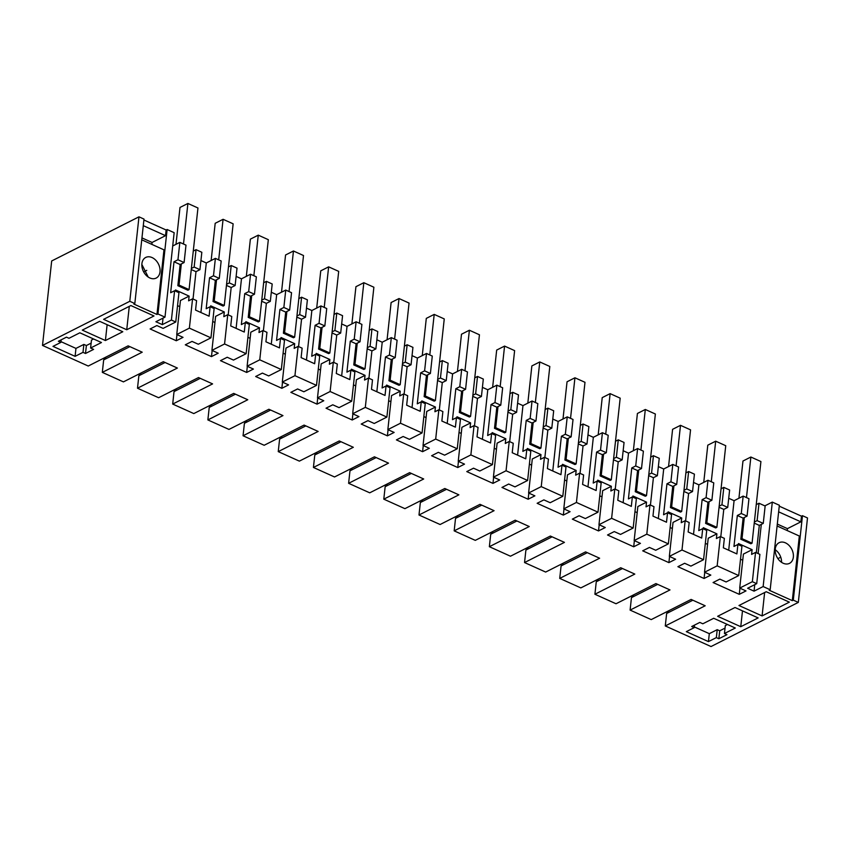 <?xml version="1.0" encoding="UTF-8"?>
<svg xmlns="http://www.w3.org/2000/svg" width="850" height="850" viewBox="0 0 850 850"><rect width="100%" height="100%" fill="white"/><g stroke="black" fill="none" stroke-linecap="round" stroke-linejoin="round"><path stroke-width="1.27" d="M42.5 345.429L129.795 301.293L138.975 216.824L51.68 260.971L42.5 345.429L88.241 366.031L128.137 345.854L142.216 352.197L102.319 372.374L123.431 381.884L163.327 361.707L177.395 368.05L137.498 388.216L158.61 397.726L198.507 377.559L212.585 383.892L172.688 404.069L193.8 413.578L233.697 393.401L247.764 399.744L207.867 419.921L228.979 429.42L268.876 409.254L282.954 415.597L243.058 435.763L264.169 445.272L304.066 425.096L318.144 431.439L278.248 451.616L299.359 461.125L339.256 440.948L353.324 447.291L313.427 467.457L334.539 476.967L374.436 456.801L388.514 463.133L348.617 483.31L369.729 492.819L409.626 472.642L423.693 478.986L383.796 499.163L404.908 508.661L444.805 488.495L458.883 494.838L418.986 515.004L440.098 524.514L479.995 504.337L494.073 510.68L454.176 530.857L475.288 540.366L515.174 520.189L529.253 526.533L489.356 546.699L510.467 556.208L550.364 536.042L564.442 542.374L524.546 562.551L545.657 572.061L585.554 551.884L599.622 558.227L559.725 578.404L580.837 587.903L620.734 567.736L634.812 574.079L594.915 594.246L616.027 603.755L655.924 583.578L669.991 589.921L630.105 610.098L651.217 619.607L691.103 599.431L705.181 605.774L665.284 625.94L711.025 646.542L798.32 602.406L793.294 600.143L802.474 515.684L807.5 517.947L798.32 602.406M793.294 600.143L792.306 600.642L769.186 590.229L770.174 589.73L763.141 586.553L772.31 502.095L764.851 505.867M772.31 502.095L779.354 505.261L770.174 589.73M778.643 511.838L800.87 521.847L801.486 516.184L779.259 506.164M801.486 516.184L802.474 515.684M138.975 216.824L144.001 219.087L134.821 303.556L133.832 304.056L156.963 314.468L157.941 313.969L164.985 317.135L155.901 321.736L162.329 324.626L171.413 320.036L175.769 321.991L163.126 328.387L156.846 325.561L150.11 328.961L176.29 340.754L183.026 337.354L176.747 334.517L180.444 300.507L189.125 296.119L175.514 289.978L175.387 291.093M143.289 225.664L165.516 235.673L166.133 230.01L143.905 219.991M166.133 230.01L167.121 229.511L174.154 232.677L164.985 317.135M665.284 625.94L666.644 613.477L669.088 610.566M176.747 334.517L189.38 328.132L210.949 337.843L198.316 344.239L192.026 341.402L185.289 344.813L211.48 356.607L218.216 353.196L211.926 350.37L224.57 343.974L246.139 353.696L233.495 360.081L227.216 357.255L220.479 360.655L246.67 372.449L253.396 369.049L247.116 366.212L259.76 359.826L281.318 369.538L268.685 375.934L262.395 373.097L255.669 376.507L281.849 388.301L288.586 384.891L282.306 382.064L294.939 375.679L316.508 385.39L303.864 391.776L297.585 388.949L290.849 392.349L317.039 404.143L323.776 400.743L317.486 397.917L330.129 391.521L351.698 401.232L339.054 407.628L332.775 404.802L326.039 408.202L352.219 419.996L358.955 416.596L352.676 413.759L365.309 407.373L386.877 417.084L374.244 423.481L367.954 420.644L361.218 424.054L387.409 435.848L394.145 432.438L387.855 429.611L400.499 423.215L422.067 432.937L409.424 439.322L403.144 436.496L396.408 439.896L422.599 451.69L429.324 448.29L423.045 445.453L435.689 439.067L457.247 448.779L444.614 455.175L438.324 452.338L431.598 455.749L457.778 467.543L464.514 464.132L458.235 461.306L470.868 454.92L492.437 464.631L479.793 471.017L473.514 468.191L466.777 471.591L492.968 483.384L499.694 479.984L493.414 477.158L506.058 470.762L527.627 480.473L514.983 486.869L508.704 484.043L501.967 487.443L528.148 499.237L534.884 495.837L528.604 493L541.237 486.614L562.806 496.326L550.173 502.722L543.883 499.885L537.147 503.296L563.338 515.089L570.074 511.679L563.784 508.853L576.428 502.456L597.996 512.178L585.352 518.564L579.073 515.737L572.337 519.138L598.517 530.931L605.253 527.531L598.974 524.694L611.617 518.309L633.176 528.02L620.543 534.416L614.253 531.579L607.527 534.99L633.707 546.784L640.443 543.373L634.153 540.547L646.797 534.161L668.366 543.872L655.722 550.258L649.442 547.432L642.706 550.832L668.897 562.626L675.622 559.226L669.343 556.399L681.987 550.003L703.556 559.714L690.912 566.111L684.633 563.284L677.896 566.684L704.076 578.478L710.812 575.078L704.533 572.241L717.166 565.856L738.735 575.567L726.091 581.963L719.812 579.126L713.076 582.537L739.266 594.331L746.003 590.92L739.713 588.094L743.41 554.083L752.101 549.684L738.48 543.554L738.363 544.659M129.795 301.293L134.821 303.556M763.141 586.553L754.056 591.154L754.758 584.651M739.713 588.094L752.356 581.697L756.713 583.663L747.628 588.253L754.056 591.154M75.098 356.341L83.002 352.346L85.51 353.473L93.617 349.382L90.599 348.022L101.458 342.529L79.847 332.796L68.978 338.289L66.47 337.152L58.374 341.254L60.881 342.38L52.987 346.375L75.098 356.341L75.958 348.404L60.966 341.647M718.856 638.743L716.348 637.606L708.443 641.601L686.322 631.646L694.227 627.651L691.709 626.514L699.816 622.423L702.822 623.783L713.692 618.29L735.303 628.023L724.444 633.516L726.952 634.653L718.856 638.743L719.716 630.806L725.029 628.118M758.147 617.918L735.016 607.506L717.644 616.293L740.764 626.705L758.147 617.918M82.291 330.119L99.662 321.332L122.793 331.744L105.411 340.531L82.291 330.119M153.999 315.966L126.735 329.747L103.615 319.334L130.879 305.554L153.999 315.966M789.352 602.14L762.089 615.921L738.969 605.508L766.222 591.727L789.352 602.14M758.136 553.573L761.303 524.386M800.87 521.847L787.44 528.636L777.304 524.078M787.227 530.57L787.44 528.636M792.306 600.642L799.329 536.021L777.102 526.001M165.516 235.673L152.086 242.462L141.961 237.904M151.874 244.396L152.086 242.462M156.963 314.468L163.976 249.847L141.748 239.827M157.941 313.969L167.121 229.511M666.644 613.477L692.856 600.217M717.166 565.856L720.354 536.552L724.359 538.358L723.339 547.814L730.107 550.874L736.886 553.924L737.906 544.457L741.923 546.263L738.735 575.567M720.354 536.552L716.401 538.549L716.911 533.842L708.22 538.231L704.533 572.241M704.076 578.478L704.746 572.337M705.33 543.362L707.561 544.372M703.556 559.714L706.732 530.421L702.727 528.615L698.774 530.612L702.132 499.651L707.933 502.254L705.628 523.409L715.689 527.935L716.869 527.329L725.741 445.708L715.689 441.182L707.784 445.177L703.747 482.396M703.173 528.817L703.301 527.701L716.911 533.842M681.987 550.003L685.164 520.699L689.18 522.506L688.149 531.972L701.696 538.071L702.727 528.615M685.164 520.699L681.222 522.697L681.732 517.99L673.041 522.389L669.343 556.399M668.897 562.626L669.556 556.495M670.14 527.521L672.371 528.519M668.366 543.872L671.553 514.569L667.537 512.763L663.584 514.76L666.952 483.799L672.743 486.413L670.448 507.556L680.499 512.082L681.689 511.487L690.551 429.856L680.499 425.329L672.594 429.324L668.557 466.544M667.994 512.964L668.111 511.859L681.732 517.99M646.797 534.161L649.984 504.858L653.99 506.664L652.959 516.12L666.506 522.219L667.537 512.763M649.984 504.858L646.032 506.855L646.542 502.138L637.851 506.536L634.153 540.547M633.707 546.784L634.376 540.642M634.961 511.668L637.181 512.678M633.176 528.02L636.363 498.716L632.357 496.91L628.405 498.908L631.763 467.946L637.564 470.56L635.258 491.704L645.309 496.241L646.499 495.635L655.371 414.014L645.309 409.477L637.415 413.472L633.367 450.702M632.804 497.123L632.921 496.007L646.542 502.138M611.617 518.309L614.794 489.005L618.811 490.811L617.78 500.278L624.548 503.328L631.327 506.377L632.357 496.91M614.794 489.005L610.842 491.002L611.362 486.296L602.671 490.684L598.974 524.694M598.517 530.931L599.186 524.801M599.771 495.816L602.002 496.825M597.996 512.178L601.173 482.874L597.168 481.068L593.215 483.066L596.583 452.104L602.374 454.707L600.079 475.862L610.13 480.388L611.309 479.793L620.181 398.161L610.13 393.635L602.225 397.63L598.188 434.849M597.614 481.27L597.741 480.154L611.362 486.296M576.428 502.456L579.615 473.163L583.621 474.969L582.59 484.426L596.137 490.524L597.168 481.068M579.615 473.163L575.662 475.161L576.173 470.443L567.481 474.842L563.784 508.853M563.338 515.089L564.007 508.948M564.581 479.974L566.812 480.973M562.806 496.326L565.994 467.022L561.977 465.216L558.036 467.213L561.393 436.252L567.184 438.866L564.889 460.009L574.94 464.536L576.13 463.941L584.991 382.309L574.94 377.783L567.046 381.777L562.997 418.997M562.434 465.418L562.551 464.312L576.173 470.443M541.237 486.614L544.425 457.311L548.431 459.117L547.411 468.573L554.179 471.633L560.957 474.683L561.977 465.216M544.425 457.311L540.472 459.308L540.983 454.601L532.291 458.989L528.604 493M528.148 499.237L528.817 493.096M529.401 464.121L531.633 465.131M527.627 480.473L530.804 451.18L526.798 449.374L522.846 451.371L526.214 420.41L532.004 423.013L529.709 444.168L539.761 448.694L540.94 448.088L549.812 366.467L539.761 361.941L531.856 365.936L527.818 403.155M527.244 449.576L527.372 448.46L540.983 454.601M506.058 470.762L509.235 441.458L513.251 443.264L512.221 452.731L525.767 458.83L526.798 449.374M509.235 441.458L505.293 443.456L505.803 438.749L497.112 443.147L493.414 477.158M492.968 483.384L493.627 477.254M494.211 448.279L496.442 449.278M492.437 464.631L495.624 435.328L491.608 433.521L487.656 435.519L491.024 404.558L496.814 407.171L494.519 428.315L504.571 432.841L505.761 432.246L514.622 350.614L504.571 346.088L496.676 350.083L492.628 387.303M492.065 433.723L492.182 432.618L505.803 438.749M470.868 454.92L474.056 425.616L478.061 427.422L477.031 436.879L490.578 442.978L491.608 433.521M474.056 425.616L470.103 427.614L470.613 422.896L461.922 427.295L458.235 461.306M457.778 467.543L458.447 461.401M459.032 432.427L461.263 433.436M457.247 448.779L460.434 419.475L456.429 417.669L452.476 419.666L455.834 388.705L461.635 391.319L459.329 412.462L469.391 416.999L470.571 416.394L479.442 334.772L469.381 330.236L461.486 334.231L457.438 371.461M456.875 417.881L456.992 416.766L470.613 422.896M435.689 439.067L438.866 409.764L442.882 411.57L441.851 421.037L448.619 424.086L455.398 427.136L456.429 417.669M438.866 409.764L434.913 411.761L435.434 407.054L426.743 411.442L423.045 445.453M422.599 451.69L423.257 445.559M423.842 416.574L426.073 417.584M422.067 432.937L425.244 403.633L421.239 401.827L417.286 403.824L420.654 372.863L426.445 375.466L424.15 396.621L434.201 401.147L435.381 400.552L444.252 318.92L434.201 314.394L426.296 318.389L422.259 355.608M421.685 402.029L421.812 400.913L435.434 407.054M400.499 423.215L403.686 393.922L407.692 395.728L406.661 405.184L420.208 411.283L421.239 401.827M403.686 393.922L399.734 395.919L400.244 391.202L391.553 395.601L387.855 429.611M387.409 435.848L388.078 429.707M388.652 400.733L390.883 401.731M386.877 417.084L390.065 387.781L386.049 385.974L382.107 387.972L385.464 357.011L391.255 359.624L388.96 380.768L399.011 385.294L400.201 384.699L409.062 303.067L399.011 298.541L391.117 302.536L387.069 339.756M386.506 386.176L386.623 385.071L400.244 391.202M365.309 407.373L368.496 378.069L372.502 379.876L371.482 389.332L378.25 392.392L385.029 395.441L386.049 385.974M368.496 378.069L364.544 380.067L365.054 375.36L356.373 379.748L352.676 413.759M352.219 419.996L352.888 413.854M353.473 384.88L355.704 385.889M351.698 401.232L354.875 371.939L350.869 370.132L346.917 372.13L350.285 341.169L356.076 343.772L353.781 364.926L363.832 369.453L365.011 368.847L373.883 287.226L363.832 282.699L355.927 286.694L351.889 323.914M351.316 370.334L351.443 369.219L365.054 375.36M330.129 391.521L333.306 362.217L337.322 364.023L336.292 373.49L349.839 379.589L350.869 370.132M333.306 362.217L329.364 364.214L329.874 359.507L321.183 363.906L317.486 397.917M317.039 404.143L317.709 398.013M318.283 369.038L320.514 370.037M316.508 385.39L319.696 356.086L315.679 354.28L311.727 356.277L315.095 325.316L320.886 327.93L318.591 349.074L328.642 353.6L329.832 353.005L338.693 271.373L328.642 266.847L320.748 270.842L316.699 308.061M316.136 354.482L316.253 353.377L329.874 359.507M294.939 375.679L298.127 346.375L302.132 348.181L301.112 357.638L314.649 363.736L315.679 354.28M298.127 346.375L294.174 348.373L294.684 343.655L285.993 348.054L282.306 382.064M281.849 388.301L282.519 382.16M283.103 353.186L285.334 354.195M281.318 369.538L284.506 340.234L280.5 338.428L276.547 340.425L279.905 309.464L285.706 312.078L283.401 333.221L293.462 337.758L294.642 337.152L303.514 255.531L293.462 250.994L285.558 254.989L281.509 292.219M280.946 338.64L281.063 337.524L294.684 343.655M259.76 359.826L262.937 330.522L266.953 332.329L265.923 341.796L272.691 344.845L279.469 347.894L280.5 338.428M262.937 330.522L258.984 332.52L259.505 327.813L250.814 332.201L247.116 366.212M246.67 372.449L247.329 366.318M247.913 337.333L250.144 338.342M246.139 353.696L249.316 324.392L245.31 322.586L241.357 324.583L244.726 293.622L250.516 296.225L248.221 317.379L258.273 321.906L259.462 321.311L268.324 239.679L258.273 235.153L250.367 239.148L246.33 276.367M245.756 322.788L245.884 321.672L259.505 327.813M224.57 343.974L227.758 314.681L231.763 316.487L230.732 325.943L244.279 332.042L245.31 322.586M227.758 314.681L223.805 316.678L224.315 311.961L215.624 316.359L211.926 350.37M211.48 356.607L212.149 350.466M212.723 321.491L214.954 322.49M210.949 337.843L214.136 308.539L210.12 306.733L206.178 308.731L209.536 277.769L215.326 280.383L213.031 301.527L223.083 306.053L224.273 305.458L233.144 223.826L223.083 219.3L215.188 223.295L211.14 260.514M210.577 306.935L210.694 305.83L224.315 311.961M189.38 328.132L192.567 298.828L196.584 300.634L195.553 310.091L202.321 313.151L209.1 316.2L210.12 306.733M192.567 298.828L188.615 300.826L189.125 296.119M176.29 340.754L176.959 334.613M177.544 305.639L179.775 306.648M175.769 321.991L178.946 292.697L174.601 290.732L170.648 292.729L174.006 261.768L180.147 264.531L177.852 285.685L187.903 290.211L189.083 289.606L197.954 207.984L187.903 203.458L179.998 207.453L175.992 244.322M171.413 320.036L174.601 290.732M174.006 261.768L177.958 259.771L179.849 242.377L172.709 245.979M162.329 324.626L163.03 318.123M149.855 277.971A11.56 8.373 -116.8 0 1 142.109 267.612A11.56 8.373 -116.8 0 1 145.743 257.444A11.56 8.373 -116.8 0 1 152.065 257.561A11.56 8.373 -116.8 0 1 159.811 267.92A11.56 8.373 -116.8 0 1 156.177 278.078A11.56 8.373 -116.8 0 1 149.855 277.971M102.319 372.374L103.668 359.901L129.88 346.651M106.123 356.989L103.668 359.901M137.498 388.216L138.858 375.753L165.07 362.493M141.302 372.842L138.858 375.753M172.688 404.069L174.038 391.595L200.26 378.346M176.492 388.684L174.038 391.595M207.867 419.921L209.227 407.447L235.439 394.188M211.682 404.536L209.227 407.447M243.058 435.763L244.417 423.289L270.629 410.04M246.861 420.389L244.417 423.289M278.248 451.616L279.597 439.142L305.809 425.892M282.051 436.231L279.597 439.142M313.427 467.457L314.787 454.994L340.999 441.734M317.231 452.083L314.787 454.994M348.617 483.31L349.966 470.836L376.178 457.587M352.421 467.925L349.966 470.836M383.796 499.163L385.156 486.689L411.368 473.429M387.611 483.777L385.156 486.689M418.986 515.004L420.346 502.531L446.558 489.281M422.79 499.63L420.346 502.531M454.176 530.857L455.526 518.383L481.737 505.134M457.98 515.472L455.526 518.383M489.356 546.699L490.716 534.236L516.928 520.976M493.159 531.324L490.716 534.236M524.546 562.551L525.895 550.077L552.107 536.828M528.349 547.166L525.895 550.077M559.725 578.404L561.085 565.93L587.297 552.67M563.539 563.019L561.085 565.93M594.915 594.246L596.264 581.772L622.487 568.523M598.719 578.871L596.264 581.772M630.105 610.098L631.454 597.624L657.666 584.375M633.909 594.713L631.454 597.624M785.411 542.831A11.56 8.373 -116.8 0 1 793.146 553.191A11.56 8.373 -116.8 0 1 789.523 563.348A11.56 8.373 -116.8 0 1 783.19 563.242A11.56 8.373 -116.8 0 1 775.455 552.872A11.56 8.373 -116.8 0 1 779.089 542.714A11.56 8.373 -116.8 0 1 785.411 542.831M754.354 522.028L757.116 520.636L763.258 523.398L759.305 525.396L756.33 552.755M756.713 583.663L759.889 554.359L755.544 552.404L751.591 554.402L752.101 549.684M763.258 523.398L765.149 506.005L759.008 503.243L756.245 504.634M752.356 581.697L755.544 552.404M739.266 594.331L739.936 588.189M740.509 559.215L742.741 560.214M90.599 348.022L91.46 340.085L93.617 338.991M85.51 353.473L86.381 345.536L91.131 343.134M83.002 352.346L83.863 344.409L86.381 345.536M83.863 344.409L75.958 348.404M60.881 342.38L61.157 339.841M727.462 624.495L725.305 625.579L724.444 633.516M716.348 637.606L717.209 629.68L719.716 630.806M717.209 629.68L709.304 633.664L694.301 626.918M708.443 641.601L709.304 633.664M694.227 627.651L694.503 625.111M740.764 626.705L742.486 610.863M105.411 340.531L107.132 324.689M126.735 329.747L129.285 306.361M146.763 270.342L143.671 271.904M780.757 557.196L777.909 558.641M762.089 615.921L764.628 592.535M179.849 242.377L185.991 245.14L184.099 262.533L180.147 264.531M191.388 268.462L194.151 267.059L196.042 249.666L193.269 251.069M196.042 249.666L201.833 252.28L199.941 269.673L195.989 271.671L193.024 299.03M200.929 260.557L206.295 262.969L215.379 258.379L221.17 260.982L219.279 278.386L215.326 280.383M226.567 284.304L229.33 282.912L231.221 265.519L228.459 266.911M231.221 265.519L237.023 268.122L235.131 285.515L231.179 287.513L228.204 314.882M236.119 276.399L241.474 278.821L250.559 274.221L256.36 276.834L254.469 294.228L250.516 296.225M261.757 300.156L264.52 298.764L266.411 281.361L263.649 282.763M266.411 281.361L272.202 283.974L270.311 301.368L266.358 303.365L263.394 330.724M271.299 292.251L276.664 294.663L285.749 290.073L291.539 292.687L289.648 310.08L285.706 312.078M296.937 316.009L299.71 314.606L301.591 297.213L298.828 298.605M301.591 297.213L307.392 299.816L305.501 317.22L301.548 319.217L298.573 346.577M306.489 308.104L311.854 310.516L320.939 305.926L326.729 308.529L324.838 325.933L320.886 327.93M332.127 331.851L334.889 330.459L336.781 313.055L334.018 314.457M336.781 313.055L342.571 315.669L340.68 333.062L336.738 335.059L333.763 362.429M341.679 323.946L347.034 326.368L356.118 321.767L361.909 324.381L360.028 341.774L356.076 343.772M367.317 347.703L370.079 346.301L371.971 328.908L369.197 330.31M371.971 328.908L377.761 331.521L375.87 348.914L371.918 350.912L368.942 378.271M376.858 339.798L382.224 342.21L391.308 337.62L397.099 340.223L395.207 357.627L391.255 359.624M402.496 363.545L405.259 362.153L407.15 344.76L404.388 346.152M407.15 344.76L412.941 347.363L411.06 364.756L407.108 366.754L404.132 394.124M412.048 355.64L417.403 358.062L426.487 353.462L432.289 356.076L430.397 373.469L426.445 375.466M437.686 379.397L440.449 378.006L442.34 360.602L439.578 362.004M442.34 360.602L448.131 363.216L446.239 380.609L442.287 382.606L439.322 409.966M447.228 371.493L452.593 373.904L461.678 369.314L467.468 371.928L465.577 389.321L461.635 391.319M472.866 395.25L475.639 393.848L477.519 376.454L474.757 377.846M477.519 376.454L483.321 379.058L481.429 396.461L477.477 398.459L474.502 425.818M482.418 387.345L487.783 389.757L496.868 385.167L502.658 387.77L500.767 405.174L496.814 407.171M508.056 411.092L510.818 409.7L512.709 392.296L509.947 393.699M512.709 392.296L518.5 394.91L516.609 412.303L512.667 414.301L509.692 441.671M517.608 403.187L522.962 405.609L532.047 401.009L537.837 403.623L535.957 421.016L532.004 423.013M543.235 426.944L546.008 425.542L547.899 408.149L545.126 409.551M547.899 408.149L553.69 410.763L551.799 428.156L547.846 430.153L544.871 457.513M552.787 419.039L558.153 421.451L567.237 416.861L573.028 419.464L571.136 436.868L567.184 438.866M578.425 442.786L581.188 441.394L583.079 424.001L580.316 425.393M583.079 424.001L588.869 426.604L586.989 443.998L583.036 445.995L580.061 473.365M587.977 434.881L593.332 437.304L602.416 432.703L608.218 435.317L606.326 452.71L602.374 454.707M613.615 458.639L616.378 457.247L618.269 439.843L615.506 441.246M618.269 439.843L624.059 442.457L622.168 459.85L618.216 461.848L615.251 489.207M623.156 450.734L628.522 453.146L637.606 448.556L643.397 451.169L641.506 468.562L637.564 470.56M648.794 474.491L651.567 473.089L653.448 455.696L650.686 457.087M653.448 455.696L659.249 458.299L657.358 475.703L653.406 477.7L650.431 505.059M658.346 466.586L663.701 468.998L672.796 464.408L678.587 467.011L676.696 484.415L672.743 486.413M683.984 490.333L686.747 488.941L688.638 471.538L685.876 472.94M688.638 471.538L694.429 474.151L692.537 491.544L688.596 493.542L685.621 520.912M693.536 482.428L698.891 484.851L707.976 480.25L713.766 482.864L711.886 500.257L707.933 502.254M719.164 506.186L721.937 504.783L723.828 487.39L721.055 488.793M723.828 487.39L729.619 490.004L727.727 507.397L723.775 509.394L720.8 536.754M728.716 498.281L734.081 500.692L743.166 496.103L748.956 498.706L747.065 516.109L743.112 518.107L740.817 539.251L750.869 543.777L752.059 543.182L760.92 461.55L750.869 457.024L742.974 461.019L738.926 498.238M737.906 544.457L733.964 546.454L737.322 515.493L743.112 518.107M737.322 515.493L741.274 513.496L743.166 496.103M728.694 550.237L734.081 500.692M719.047 507.269L723.775 509.394M702.132 499.651L706.084 497.654L707.976 480.25M693.515 534.384L698.891 484.851M683.867 491.417L688.596 493.542M666.952 483.799L670.905 481.801L672.796 464.408M658.325 518.532L663.701 468.998M648.678 475.564L653.406 477.7M631.763 467.946L635.715 465.949L637.606 448.556M623.135 502.69L628.522 453.146M613.498 459.723L618.216 461.848M596.583 452.104L600.525 450.107L602.416 432.703M587.956 486.837L593.332 437.304M578.308 443.87L583.036 445.995M561.393 436.252L565.346 434.254L567.237 416.861M552.766 470.996L558.153 421.451M543.118 428.028L547.846 430.153M526.214 420.41L530.156 418.413L532.047 401.009M517.586 455.143L522.962 405.609M507.939 412.176L512.667 414.301M491.024 404.558L494.976 402.56L496.868 385.167M482.396 439.291L487.783 389.757M472.749 396.323L477.477 398.459M455.834 388.705L459.786 386.707L461.678 369.314M447.206 423.449L452.593 373.904M437.569 380.481L442.287 382.606M420.654 372.863L424.607 370.866L426.487 353.462M412.027 407.596L417.403 358.062M402.379 364.629L407.108 366.754M385.464 357.011L389.417 355.013L391.308 337.62M376.837 391.754L382.224 342.21M367.189 348.787L371.918 350.912M350.285 341.169L354.227 339.171L356.118 321.767M341.658 375.902L347.034 326.368M332.01 332.934L336.738 335.059M315.095 325.316L319.047 323.319L320.939 305.926M306.467 360.049L311.854 310.516M296.82 317.082L301.548 319.217M279.905 309.464L283.858 307.466L285.749 290.073M271.277 344.207L276.664 294.663M261.641 301.24L266.358 303.365M244.726 293.622L248.678 291.624L250.559 274.221M236.098 328.355L241.474 278.821M226.451 285.388L231.179 287.513M209.536 277.769L213.488 275.772L215.379 258.379M200.908 312.513L206.295 262.969M191.271 269.546L195.989 271.671M177.958 259.771L184.099 262.533M148.219 277.047L141.854 264.467M775.2 549.737A11.56 8.373 -116.8 0 1 781.554 562.317M754.237 523.111L759.305 525.396M757.116 520.636L759.008 503.243M194.151 267.059L199.941 269.673M213.488 275.772L219.279 278.386M229.33 282.912L235.131 285.515M248.678 291.624L254.469 294.228M264.52 298.764L270.311 301.368M283.858 307.466L289.648 310.08M299.71 314.606L305.501 317.22M319.047 323.319L324.838 325.933M334.889 330.459L340.68 333.062M354.227 339.171L360.028 341.774M370.079 346.301L375.87 348.914M389.417 355.013L395.207 357.627M405.259 362.153L411.06 364.756M424.607 370.866L430.397 373.469M440.449 378.006L446.239 380.609M459.786 386.707L465.577 389.321M475.639 393.848L481.429 396.461M494.976 402.56L500.767 405.174M510.818 409.7L516.609 412.303M530.156 418.413L535.957 421.016M546.008 425.542L551.799 428.156M565.346 434.254L571.136 436.868M581.188 441.394L586.989 443.998M600.525 450.107L606.326 452.71M616.378 457.247L622.168 459.85M635.715 465.949L641.506 468.562M651.567 473.089L657.358 475.703M670.905 481.801L676.696 484.415M686.747 488.941L692.537 491.544M706.084 497.654L711.886 500.257M721.937 504.783L727.727 507.397M741.274 513.496L747.065 516.109M177.852 285.685L179.031 285.079L181.326 263.936M183.494 244.014L187.903 203.458M179.031 285.079L189.083 289.606M213.031 301.527L214.221 300.932L216.516 279.777M218.684 259.866L223.083 219.3M214.221 300.932L224.273 305.458M248.221 317.379L249.401 316.774L251.706 295.63M253.863 275.708L258.273 235.153M249.401 316.774L259.462 321.311M283.401 333.221L284.591 332.626L286.886 311.483M289.053 291.561L293.462 250.994M284.591 332.626L294.642 337.152M318.591 349.074L319.781 348.479L322.076 327.324M324.233 307.413L328.642 266.847M319.781 348.479L329.832 353.005M353.781 364.926L354.96 364.321L357.255 343.177M359.422 323.255L363.832 282.699M354.96 364.321L365.011 368.847M388.96 380.768L390.15 380.173L392.445 359.019M394.612 339.108L399.011 298.541M390.15 380.173L400.201 384.699M424.15 396.621L425.329 396.015L427.635 374.871M429.792 354.949L434.201 314.394M425.329 396.015L435.381 400.552M459.329 412.462L460.519 411.868L462.814 390.724M464.982 370.802L469.381 330.236M460.519 411.868L470.571 416.394M494.519 428.315L495.699 427.72L498.004 406.566M500.161 386.654L504.571 346.088M495.699 427.72L505.761 432.246M529.709 444.168L530.889 443.562L533.184 422.418M535.351 402.496L539.761 361.941M530.889 443.562L540.94 448.088M564.889 460.009L566.079 459.414L568.374 438.26M570.541 418.349L574.94 377.783M566.079 459.414L576.13 463.941M600.079 475.862L601.258 475.256L603.564 454.112M605.721 434.191L610.13 393.635M601.258 475.256L611.309 479.793M635.258 491.704L636.448 491.109L638.743 469.965M640.911 450.043L645.309 409.477M636.448 491.109L646.499 495.635M670.448 507.556L671.628 506.961L673.933 485.807M676.09 465.896L680.499 425.329M671.628 506.961L681.689 511.487M705.628 523.409L706.817 522.803L709.112 501.659M711.28 481.737L715.689 441.182M706.817 522.803L716.869 527.329M740.817 539.251L742.008 538.656L744.303 517.501M746.47 497.59L750.869 457.024M742.008 538.656L752.059 543.182"/></g></svg>
